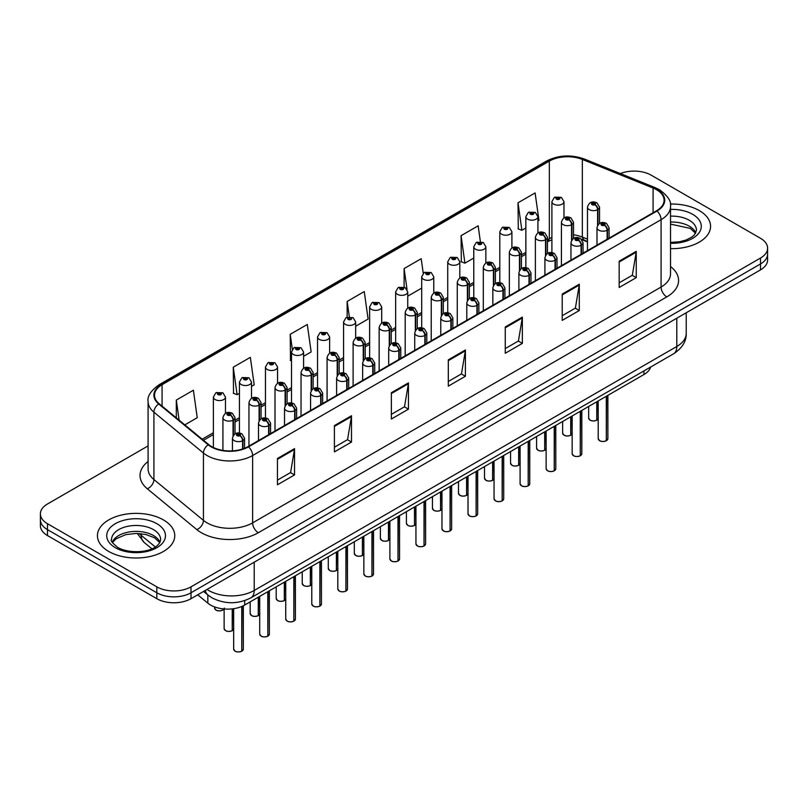 <?xml version="1.0" encoding="UTF-8"?>
<svg xmlns="http://www.w3.org/2000/svg" width="808" height="808" viewBox="0 0 808 808"><rect width="100%" height="100%" fill="white"/><g stroke="black" fill="none" stroke-linecap="round" stroke-linejoin="round"><path stroke-width="1.21" d="M587.466 241.935L583.225 240.218A32.219 18.604 0 0 0 581.992 239.744M650.662 367.034A24.159 13.948 180 0 1 643.936 374.548L244.713 605.03A24.159 13.948 180 0 1 207.838 603.172L197.708 594.819M699.243 210.555A38.663 22.321 0 0 0 670.327 204.04A38.663 22.321 0 0 1 699.243 210.555A38.663 22.321 0 0 1 710.565 226.341A38.663 22.321 0 0 0 699.243 210.555M163.428 519.908A38.663 22.321 0 0 0 121.301 515.07A38.663 22.321 0 0 0 97.435 535.684A38.663 22.321 0 0 0 108.757 551.47A38.663 22.321 0 0 0 150.894 556.308A38.663 22.321 0 0 0 174.76 535.684A38.663 22.321 0 0 0 163.428 519.908A38.663 22.321 0 0 0 121.301 515.07A38.663 22.321 0 0 0 97.435 535.684A38.663 22.321 0 0 0 108.757 551.47A38.663 22.321 0 0 0 150.894 556.308A38.663 22.321 0 0 0 174.76 535.684A38.663 22.321 0 0 0 163.428 519.908M656.53 189.708A25.775 14.877 180 0 1 664.075 200.233A25.775 14.877 180 0 1 656.53 210.757L248.066 446.582A25.775 14.877 180 0 1 208.727 444.592L159.186 403.748A25.775 14.877 180 0 1 154.53 395.213A25.775 14.877 180 0 1 162.075 384.689L549.329 161.115A25.775 14.877 180 0 1 582.336 159.439L653.086 188.042A25.775 14.877 180 0 1 656.53 189.708M656.985 189.446A26.422 15.251 0 0 0 653.46 187.739L582.709 159.136A26.422 15.251 0 0 0 548.874 160.853L161.62 384.426A26.422 15.251 0 0 0 158.661 403.96L208.201 444.804A26.422 15.251 0 0 0 248.521 446.844L656.985 211.019A26.422 15.251 0 0 0 656.985 189.446M148.086 445.905L47.48 503.99A24.159 13.948 0 0 0 40.4 513.858L40.4 525.695A24.159 13.948 0 0 0 47.48 535.553L156.823 598.688L156.823 592.769A24.159 13.948 0 0 0 191.001 592.769L760.52 263.953A24.159 13.948 0 0 0 767.6 254.096A24.159 13.948 0 0 1 760.52 263.953L191.001 592.769A24.159 13.948 0 0 1 156.823 592.769L47.48 529.634L156.823 592.769L156.823 586.85A24.159 13.948 0 0 0 191.001 586.85L760.52 258.035A24.159 13.948 0 0 0 767.6 248.177A24.159 13.948 0 0 0 760.52 238.309L651.177 175.174A24.159 13.948 0 0 0 620.342 173.569M40.4 519.776A24.159 13.948 0 0 0 47.48 529.634A24.159 13.948 0 0 1 40.4 519.776M277.447 458.479L277.447 484.79L294.536 474.922L294.536 448.622L277.447 458.479M277.447 480.124L290.607 472.529L294.466 449.49A6.444 3.717 -120 0 0 294.536 448.622M290.496 472.589L294.536 474.922M334.401 425.604L334.401 451.904L351.49 442.047L351.49 415.736L334.401 425.604M334.401 447.238L347.561 439.643L351.419 416.615A6.444 3.717 -120 0 0 351.49 415.736M347.45 439.714L351.49 442.047M391.355 392.718L391.355 419.029L408.444 409.161L408.444 382.861L391.355 392.718M391.355 414.363L404.515 406.757L408.373 383.729A6.444 3.717 -120 0 0 408.444 382.861M404.404 406.828L408.444 409.161M619.17 261.196L619.17 287.496L636.25 277.639L636.25 251.328L619.17 261.196M619.17 282.83L632.331 275.235L636.179 252.207A6.444 3.717 -120 0 0 636.25 251.328M632.21 275.306L636.25 277.639M562.216 294.082L562.216 320.382L579.296 310.514L579.296 284.214L562.216 294.082M562.216 315.716L575.377 308.121L579.235 285.083A6.444 3.717 -120 0 0 579.296 284.214M575.256 308.181L579.296 310.514M505.263 326.957L505.263 353.268L522.352 343.4L522.352 317.089L505.263 326.957M505.263 348.591L518.423 340.996L522.281 317.968A6.444 3.717 -120 0 0 522.352 317.089M518.302 341.067L522.352 343.4M448.309 359.843L448.309 386.143L465.398 376.276L465.398 349.975L448.309 359.843M448.309 381.477L461.469 373.882L465.327 350.844A6.444 3.717 -120 0 0 465.398 349.975M461.348 373.942L465.398 376.276M587.466 239.168L582.336 237.097A25.775 14.877 0 0 0 573.508 234.805M551.894 237.471A25.775 14.877 0 0 0 549.329 238.764L547.471 239.845M525.856 252.318L521.433 254.874M499.809 267.357L495.385 269.912M473.771 282.386L469.347 284.941M447.733 297.425L443.309 299.98M421.695 312.454L417.271 315.009M395.657 327.493L391.234 330.038M369.62 342.521L365.196 345.077M343.582 357.55L339.158 360.105M317.544 372.589L313.12 375.144M291.506 387.618L287.082 390.173M265.468 402.657L261.045 405.212M239.431 417.685L235.007 420.241M213.383 432.724L202.182 439.188M670.519 248.652A38.663 22.321 0 0 0 710.565 226.341A38.663 22.321 0 0 1 670.519 248.652M40.4 513.858A24.159 13.948 0 0 0 47.48 523.715L156.823 586.85M251.51 386.375L254.197 384.83L250.339 357.338L233.26 367.206L233.532 393.355M184.82 424.877L197.243 417.706L193.385 390.224L176.306 400.081L176.306 417.857M423.251 273.296L421.2 258.701L404.111 268.559L404.111 287.072M480.366 241.582L478.154 225.816L461.065 235.684L461.338 261.822M537.936 221.008L538.966 220.422L535.108 192.93L518.019 202.798L518.292 228.947M303.586 356.308L311.151 351.945L307.293 324.462L290.213 334.32L290.486 360.469M355.661 326.25L368.105 319.059L364.246 291.577L347.157 301.445L347.157 317.16M347.157 301.445L349.309 316.736M407.737 294.395L407.969 296.041L421.695 288.123M404.111 268.559L407.03 289.365M461.065 235.684L464.923 263.166L473.771 258.055M464.923 263.166L461.065 261.721M518.019 202.798L521.877 230.28L525.856 227.987M521.877 230.28L518.019 228.846M291.506 360.853L290.213 360.368M290.213 334.32L292.314 349.339M233.26 367.206L237.118 394.688L239.431 393.355M237.118 394.688L233.26 393.244M176.306 400.081L179.124 420.18M156.823 598.688A24.159 13.948 0 0 0 191.001 598.688L760.52 269.872A24.159 13.948 0 0 0 767.6 260.014L767.6 248.177M606.273 440.794C603.404 441.724 601.192 441.693 599.657 440.714L598.203 438.663A4.828 2.788 0 0 0 599.617 440.633A4.828 2.788 0 0 0 606.303 440.724L606.192 440.784A4.676 2.697 180 0 1 599.738 440.703M606.303 440.522L606.596 396.102M607.495 239.067L607.495 230.048A4.03 2.424 -122.2 0 0 604.525 225.19A2.01 1.161 0 0 0 604.465 223.584A2.01 1.161 0 0 0 601.617 223.584A2.01 1.161 0 0 0 601.617 225.23A2.01 1.161 0 0 0 604.394 225.26L602.233 224.412L603.606 224.079L604.525 225.19M604.394 225.26A4.03 2.222 62.1 0 1 607.121 230.27A6.04 3.485 180 0 1 598.768 230.159A6.04 3.485 180 0 1 597.001 227.694C598.536 222.735 601.697 221.301 606.475 223.382L609.08 227.694A6.04 3.485 180 0 1 607.495 230.048M607.121 239.279L607.121 230.27M606.303 440.724L606.303 396.274M596.738 420.261C593.87 421.18 591.658 421.15 590.123 420.17L588.668 418.13A4.828 2.788 0 0 0 590.082 420.099A4.828 2.788 0 0 0 596.769 420.18L596.658 420.251A4.676 2.697 180 0 1 590.204 420.17M596.769 419.988L597.072 401.606M597.96 224.836L597.96 209.514A4.03 2.424 -122.2 0 0 594.991 204.656A2.01 1.161 0 0 0 594.93 203.05A2.01 1.161 0 0 0 592.082 203.05A2.01 1.161 0 0 0 592.082 204.697A2.01 1.161 0 0 0 594.86 204.727L592.698 203.868L594.072 203.545L594.991 204.656M594.86 204.727A4.03 2.222 62.1 0 1 597.587 209.727A6.04 3.485 180 0 1 589.234 209.626A6.04 3.485 180 0 1 587.466 207.161C589.012 202.202 592.163 200.768 596.94 202.848L599.546 207.161A6.04 3.485 180 0 1 597.96 209.514M597.587 225.412L597.587 209.727M596.769 420.18L596.769 401.778M563.974 217.918L563.974 201.657A6.04 3.485 180 0 1 560.247 204.879A6.04 3.485 180 0 1 553.662 204.121A6.04 3.485 180 0 1 551.894 201.657L554.298 197.465A4.03 2.424 57.8 0 1 556.449 197.576A2.01 1.161 0 0 0 556.51 199.192A2.01 1.161 0 0 0 559.358 199.192A2.01 1.161 0 0 0 559.358 197.546A2.01 1.161 0 0 0 556.571 197.506L558.732 198.364L557.358 198.697L557.389 198.021M556.571 197.506A4.03 2.222 -117.9 0 0 554.692 197.233A4.03 2.222 -117.9 0 0 554.51 197.354M557.338 198.677L556.449 197.576M557.358 198.697L557.338 198.051M580.235 455.833C577.356 456.752 575.155 456.722 573.619 455.742L572.165 453.702A4.828 2.788 0 0 0 573.579 455.672A4.828 2.788 0 0 0 580.265 455.752L580.154 455.813A4.676 2.697 180 0 1 573.7 455.732M580.265 455.56L580.558 411.131M581.457 254.096L581.457 245.087A4.03 2.424 -122.2 0 0 578.488 240.228A2.01 1.161 0 0 0 578.427 238.623A2.01 1.161 0 0 0 575.579 238.623A2.01 1.161 0 0 0 575.579 240.259A2.01 1.161 0 0 0 578.356 240.299L576.195 239.441L577.568 239.107L578.488 240.228M578.356 240.299A4.03 2.222 62.1 0 1 581.083 245.299A6.04 3.485 180 0 1 572.731 245.198A6.04 3.485 180 0 1 570.963 242.733C572.498 237.774 575.66 236.34 580.437 238.421L583.043 242.733A6.04 3.485 180 0 1 581.457 245.087M581.083 254.318L581.083 245.299M580.265 455.752L580.265 411.302M554.187 470.862C551.319 471.791 549.117 471.761 547.572 470.781L546.127 468.731A4.828 2.788 0 0 0 547.541 470.7A4.828 2.788 0 0 0 554.227 470.791L554.116 470.852A4.676 2.697 180 0 1 547.652 470.771M554.227 470.589L554.52 426.159M555.409 269.135L555.409 260.115A4.03 2.424 -122.2 0 0 552.45 255.257A2.01 1.161 0 0 0 552.379 253.651A2.01 1.161 0 0 0 549.541 253.651A2.01 1.161 0 0 0 549.541 255.298A2.01 1.161 0 0 0 552.318 255.328L550.157 254.469L551.531 254.146L552.45 255.257M552.318 255.328A4.03 2.222 62.1 0 1 555.045 260.338A6.04 3.485 180 0 1 546.693 260.226A6.04 3.485 180 0 1 544.915 257.762C546.46 252.803 549.622 251.369 554.399 253.449L557.005 257.762A6.04 3.485 180 0 1 555.409 260.115M555.045 269.347L555.045 260.338M554.227 470.791L554.227 426.331M528.149 485.891C525.281 486.82 523.079 486.79 521.534 485.81L520.089 483.76A4.828 2.788 0 0 0 521.503 485.739A4.828 2.788 0 0 0 528.19 485.82L528.079 485.881A4.676 2.697 180 0 1 521.615 485.8M528.19 485.628L528.482 441.198M529.371 284.163L529.371 275.154A4.03 2.424 -122.2 0 0 526.402 270.296A2.01 1.161 0 0 0 526.341 268.69A2.01 1.161 0 0 0 523.493 268.69A2.01 1.161 0 0 0 523.493 270.326A2.01 1.161 0 0 0 526.281 270.367L524.119 269.508L525.493 269.175L526.402 270.296M526.281 270.367A4.03 2.222 62.1 0 1 529.008 275.366A6.04 3.485 180 0 1 520.655 275.265A6.04 3.485 180 0 1 518.877 272.791C520.423 267.842 523.584 266.408 528.361 268.488L530.967 272.791A6.04 3.485 180 0 1 529.371 275.154M529.008 284.386L529.008 275.366M528.19 485.82L528.19 441.37M502.111 500.93C499.243 501.849 497.041 501.829 495.496 500.849L494.052 498.799A4.828 2.788 0 0 0 495.466 500.768A4.828 2.788 0 0 0 502.152 500.859L502.041 500.92A4.676 2.697 180 0 1 495.577 500.839M502.152 500.657L502.445 456.227M503.334 299.202L503.334 290.183A4.03 2.424 -122.2 0 0 500.364 285.325A2.01 1.161 0 0 0 500.304 283.719A2.01 1.161 0 0 0 497.455 283.719A2.01 1.161 0 0 0 497.455 285.365A2.01 1.161 0 0 0 500.243 285.396L498.082 284.537L499.455 284.214L500.364 285.325M500.243 285.396A4.03 2.222 62.1 0 1 502.96 290.395A6.04 3.485 180 0 1 494.607 290.294A6.04 3.485 180 0 1 492.84 287.83C494.385 282.871 497.546 281.436 502.324 283.517L504.919 287.83A6.04 3.485 180 0 1 503.334 290.183M502.96 299.414L502.96 290.395M502.152 500.859L502.152 456.399M537.936 232.946L537.936 216.685A6.04 3.485 180 0 1 534.209 219.907A6.04 3.485 180 0 1 527.624 219.15A6.04 3.485 180 0 1 525.856 216.685L528.26 212.494A4.03 2.424 57.8 0 1 530.412 212.615A2.01 1.161 0 0 0 530.472 214.221A2.01 1.161 0 0 0 533.32 214.221A2.01 1.161 0 0 0 533.32 212.575A2.01 1.161 0 0 0 530.533 212.544L532.694 213.403L531.321 213.726L530.412 212.615M531.351 213.746L531.351 213.059M530.533 212.544A4.03 2.222 -117.9 0 0 528.644 212.272A4.03 2.222 -117.9 0 0 528.472 212.383M531.321 213.726L531.3 213.08M511.898 247.985L511.898 231.724A6.04 3.485 180 0 1 508.161 234.946A6.04 3.485 180 0 1 501.586 234.189A6.04 3.485 180 0 1 499.809 231.724L502.223 227.523A4.03 2.424 57.8 0 1 504.374 227.644A2.01 1.161 0 0 0 504.434 229.25A2.01 1.161 0 0 0 507.283 229.25A2.01 1.161 0 0 0 507.283 227.614A2.01 1.161 0 0 0 504.495 227.573L506.656 228.432L505.283 228.765L505.313 228.088M504.495 227.573A4.03 2.222 -117.9 0 0 502.606 227.3A4.03 2.222 -117.9 0 0 502.435 227.422M505.263 228.745L504.374 227.644M505.283 228.765L505.263 228.119M485.861 263.014L485.861 246.753A6.04 3.485 180 0 1 482.124 249.975A6.04 3.485 180 0 1 475.548 249.218A6.04 3.485 180 0 1 473.771 246.753L476.185 242.562A4.03 2.424 57.8 0 1 478.326 242.683A2.01 1.161 0 0 0 478.386 244.289A2.01 1.161 0 0 0 481.235 244.289A2.01 1.161 0 0 0 481.235 242.642A2.01 1.161 0 0 0 478.457 242.612L480.619 243.461L479.245 243.794L478.326 242.683M479.275 243.804L479.275 243.127M478.457 242.612A4.03 2.222 -117.9 0 0 476.569 242.339A4.03 2.222 -117.9 0 0 476.397 242.451M479.225 243.784L479.225 243.147M459.813 278.043L459.813 261.782A6.04 3.485 180 0 1 456.086 265.014A6.04 3.485 180 0 1 449.5 264.256A6.04 3.485 180 0 1 447.733 261.782L450.147 257.59A4.03 2.424 57.8 0 1 452.288 257.712A2.01 1.161 0 0 0 452.349 259.317A2.01 1.161 0 0 0 455.197 259.317A2.01 1.161 0 0 0 455.197 257.681A2.01 1.161 0 0 0 452.419 257.641L454.581 258.499L453.207 258.823L452.288 257.712M453.227 258.843L453.227 258.156M452.419 257.641A4.03 2.222 -117.9 0 0 450.531 257.368A4.03 2.222 -117.9 0 0 450.359 257.489M453.207 258.823L453.187 258.186M570.7 435.29C567.822 436.219 565.62 436.189 564.085 435.209L562.631 433.159A4.828 2.788 0 0 0 564.045 435.128A4.828 2.788 0 0 0 570.731 435.219L570.62 435.28A4.676 2.697 180 0 1 564.166 435.199M570.731 435.017L571.024 416.635M571.923 239.865L571.923 224.543A4.03 2.424 -122.2 0 0 568.953 219.685A2.01 1.161 0 0 0 568.893 218.079A2.01 1.161 0 0 0 566.044 218.079A2.01 1.161 0 0 0 566.044 219.726A2.01 1.161 0 0 0 568.822 219.756L566.66 218.907L568.034 218.574L568.953 219.685M568.822 219.756A4.03 2.222 62.1 0 1 571.549 224.765A6.04 3.485 180 0 1 563.196 224.654A6.04 3.485 180 0 1 561.429 222.19C562.964 217.231 566.125 215.797 570.903 217.877L573.508 222.19A6.04 3.485 180 0 1 571.923 224.543M571.549 240.441L571.549 224.765M570.731 435.219L570.731 416.807M544.663 450.329C541.784 451.248 539.582 451.218 538.047 450.238L536.593 448.198A4.828 2.788 0 0 0 538.007 450.167A4.828 2.788 0 0 0 544.693 450.248L544.582 450.319A4.676 2.697 180 0 1 538.128 450.228M544.693 450.056L544.986 431.664M545.885 254.894L545.885 239.582A4.03 2.424 -122.2 0 0 542.915 234.724A2.01 1.161 0 0 0 542.855 233.118A2.01 1.161 0 0 0 540.007 233.118A2.01 1.161 0 0 0 540.007 234.754A2.01 1.161 0 0 0 542.784 234.795L540.623 233.936L541.996 233.603L542.915 234.724M542.784 234.795A4.03 2.222 62.1 0 1 545.511 239.794A6.04 3.485 180 0 1 537.158 239.693A6.04 3.485 180 0 1 535.381 237.229C536.926 232.27 540.087 230.836 544.865 232.916L547.471 237.229A6.04 3.485 180 0 1 545.885 239.582M545.511 255.48L545.511 239.794M544.693 450.248L544.693 431.836M518.615 465.358C515.746 466.287 513.545 466.256 511.999 465.277L510.555 463.226A4.828 2.788 0 0 0 511.969 465.196A4.828 2.788 0 0 0 518.655 465.287L518.544 465.347A4.676 2.697 180 0 1 512.08 465.267M518.655 465.085L518.948 446.703M519.837 269.933L519.837 254.611A4.03 2.424 -122.2 0 0 516.867 249.753A2.01 1.161 0 0 0 516.807 248.147A2.01 1.161 0 0 0 513.969 248.147A2.01 1.161 0 0 0 513.969 249.793A2.01 1.161 0 0 0 516.746 249.823L514.585 248.965L515.959 248.642L516.867 249.753M516.746 249.823A4.03 2.222 62.1 0 1 519.473 254.833A6.04 3.485 180 0 1 511.121 254.722A6.04 3.485 180 0 1 509.343 252.258C510.888 247.298 514.05 245.864 518.827 247.945L521.433 252.258A6.04 3.485 180 0 1 519.837 254.611M519.473 270.508L519.473 254.833M518.655 465.287L518.655 446.875M492.577 480.386C489.709 481.316 487.507 481.285 485.962 480.305L484.517 478.255A4.828 2.788 0 0 0 485.931 480.235A4.828 2.788 0 0 0 492.617 480.316L492.506 480.376A4.676 2.697 180 0 1 486.042 480.295M492.617 480.124L492.91 461.732M493.799 284.961L493.799 269.65A4.03 2.424 -122.2 0 0 490.83 264.792A2.01 1.161 0 0 0 490.769 263.186A2.01 1.161 0 0 0 487.921 263.186A2.01 1.161 0 0 0 487.921 264.822A2.01 1.161 0 0 0 490.709 264.862L488.547 264.004L489.921 263.671L490.83 264.792M490.709 264.862A4.03 2.222 62.1 0 1 493.425 269.862A6.04 3.485 180 0 1 485.073 269.761A6.04 3.485 180 0 1 483.305 267.286C484.851 262.337 488.012 260.903 492.789 262.984L495.385 267.286A6.04 3.485 180 0 1 493.799 269.65M493.425 285.547L493.425 269.862M492.617 480.316L492.617 461.903M476.074 515.959C473.205 516.888 471.003 516.857 469.458 515.878L468.014 513.827A4.828 2.788 0 0 0 469.428 515.807A4.828 2.788 0 0 0 476.114 515.888L476.003 515.948A4.676 2.697 180 0 1 469.539 515.868M476.114 515.686L476.407 471.266M477.296 314.231L477.296 305.222A4.03 2.424 -122.2 0 0 474.326 300.364A2.01 1.161 0 0 0 474.266 298.748A2.01 1.161 0 0 0 471.418 298.748A2.01 1.161 0 0 0 471.418 300.394A2.01 1.161 0 0 0 474.205 300.435L472.044 299.576L473.417 299.243L474.326 300.364M474.205 300.435A4.03 2.222 62.1 0 1 476.922 305.434A6.04 3.485 180 0 1 468.569 305.333A6.04 3.485 180 0 1 466.802 302.859C468.347 297.91 471.508 296.465 476.286 298.556L478.881 302.859A6.04 3.485 180 0 1 477.296 305.222M476.922 314.443L476.922 305.434M476.114 515.888L476.114 471.438M450.036 530.997C447.167 531.916 444.966 531.896 443.42 530.906L441.976 528.866A4.828 2.788 0 0 0 443.39 530.836A4.828 2.788 0 0 0 450.066 530.917L449.965 530.987A4.676 2.697 180 0 1 443.501 530.906M450.066 530.725L450.369 486.295M451.258 329.27L451.258 320.251A4.03 2.424 -122.2 0 0 448.288 315.393A2.01 1.161 0 0 0 448.228 313.787A2.01 1.161 0 0 0 445.38 313.787A2.01 1.161 0 0 0 445.38 315.433A2.01 1.161 0 0 0 448.167 315.463L445.996 314.605L447.38 314.282L448.288 315.393M448.167 315.463A4.03 2.222 62.1 0 1 450.884 320.463A6.04 3.485 180 0 1 442.531 320.362A6.04 3.485 180 0 1 440.764 317.897C442.309 312.938 445.471 311.504 450.248 313.585L452.844 317.897A6.04 3.485 180 0 1 451.258 320.251M450.884 329.482L450.884 320.463M450.066 530.917L450.066 486.466M423.998 546.026C421.13 546.955 418.928 546.925 417.382 545.945L415.938 543.895A4.828 2.788 0 0 0 417.352 545.875A4.828 2.788 0 0 0 424.028 545.955L423.927 546.016A4.676 2.697 180 0 1 417.463 545.935M424.028 545.754L424.331 501.334M425.22 344.299L425.22 335.29A4.03 2.424 -122.2 0 0 422.251 330.421A2.01 1.161 0 0 0 422.19 328.816A2.01 1.161 0 0 0 419.342 328.816A2.01 1.161 0 0 0 419.342 330.462A2.01 1.161 0 0 0 422.13 330.502L419.958 329.644L421.332 329.31L422.251 330.421M422.13 330.502A4.03 2.222 62.1 0 1 424.846 335.502A6.04 3.485 180 0 1 416.494 335.391A6.04 3.485 180 0 1 414.726 332.926C416.272 327.977 419.433 326.533 424.2 328.624L426.806 332.926A6.04 3.485 180 0 1 425.22 335.29M424.846 344.511L424.846 335.502M424.028 545.955L424.028 501.505M397.96 561.065C395.092 561.984 392.88 561.954 391.345 560.974L389.9 558.934A4.828 2.788 0 0 0 391.314 560.904A4.828 2.788 0 0 0 397.99 560.984L397.879 561.055A4.676 2.697 180 0 1 391.425 560.974M397.99 560.792L398.294 516.362M399.182 359.328L399.182 350.319A4.03 2.424 -122.2 0 0 396.213 345.46A2.01 1.161 0 0 0 396.152 343.854A2.01 1.161 0 0 0 393.304 343.854A2.01 1.161 0 0 0 393.304 345.501A2.01 1.161 0 0 0 396.092 345.531L393.92 344.673L395.294 344.349L396.213 345.46M396.092 345.531A4.03 2.222 62.1 0 1 398.809 350.531A6.04 3.485 180 0 1 390.456 350.43A6.04 3.485 180 0 1 388.688 347.965C390.234 343.006 393.395 341.572 398.162 343.652L400.768 347.965A6.04 3.485 180 0 1 399.182 350.319M398.809 359.55L398.809 350.531M397.99 560.984L397.99 516.534M466.539 495.425C463.671 496.344 461.469 496.324 459.924 495.344L458.479 493.294A4.828 2.788 0 0 0 459.893 495.264A4.828 2.788 0 0 0 466.58 495.354L466.469 495.415A4.676 2.697 180 0 1 460.005 495.334M466.58 495.153L466.873 476.771M467.761 300L467.761 284.679A4.03 2.424 -122.2 0 0 464.792 279.821A2.01 1.161 0 0 0 464.731 278.215A2.01 1.161 0 0 0 461.883 278.215A2.01 1.161 0 0 0 461.883 279.861A2.01 1.161 0 0 0 464.671 279.891L462.509 279.033L463.883 278.709L464.792 279.821M464.671 279.891A4.03 2.222 62.1 0 1 467.388 284.901A6.04 3.485 180 0 1 459.035 284.79A6.04 3.485 180 0 1 457.267 282.325C458.813 277.366 461.974 275.932 466.751 278.013L469.347 282.325A6.04 3.485 180 0 1 467.761 284.679M467.388 300.576L467.388 284.901M466.58 495.354L466.58 476.942M440.501 510.454C437.633 511.383 435.431 511.353 433.886 510.373L432.442 508.323A4.828 2.788 0 0 0 433.856 510.303A4.828 2.788 0 0 0 440.532 510.383L440.431 510.444A4.676 2.697 180 0 1 433.967 510.363M440.532 510.181L440.835 491.799M441.724 315.029L441.724 299.718A4.03 2.424 -122.2 0 0 438.754 294.859A2.01 1.161 0 0 0 438.694 293.243A2.01 1.161 0 0 0 435.845 293.243A2.01 1.161 0 0 0 435.845 294.89A2.01 1.161 0 0 0 438.633 294.93L436.461 294.072L437.845 293.738L438.754 294.859M438.633 294.93A4.03 2.222 62.1 0 1 441.35 299.93A6.04 3.485 180 0 1 432.997 299.829A6.04 3.485 180 0 1 431.23 297.354C432.775 292.405 435.936 290.961 440.714 293.051L443.309 297.354A6.04 3.485 180 0 1 441.724 299.718M441.35 315.615L441.35 299.93M440.532 510.383L440.532 491.971M414.464 525.493C411.595 526.412 409.393 526.392 407.848 525.402L406.404 523.362A4.828 2.788 0 0 0 407.818 525.331A4.828 2.788 0 0 0 414.494 525.422L414.393 525.483A4.676 2.697 180 0 1 407.929 525.402M414.494 525.22L414.797 506.838M415.686 330.068L415.686 314.746A4.03 2.424 -122.2 0 0 412.716 309.888A2.01 1.161 0 0 0 412.656 308.282A2.01 1.161 0 0 0 409.808 308.282A2.01 1.161 0 0 0 409.808 309.929A2.01 1.161 0 0 0 412.595 309.959L410.424 309.1L411.807 308.777L412.716 309.888M412.595 309.959A4.03 2.222 62.1 0 1 415.312 314.958A6.04 3.485 180 0 1 406.959 314.857A6.04 3.485 180 0 1 405.192 312.393C406.737 307.434 409.898 306 414.666 308.08L417.271 312.393A6.04 3.485 180 0 1 415.686 314.746M415.312 330.644L415.312 314.958M414.494 525.422L414.494 507.01M388.426 540.522C385.557 541.451 383.356 541.421 381.81 540.441L380.366 538.391A4.828 2.788 0 0 0 381.78 540.37A4.828 2.788 0 0 0 388.456 540.451L388.355 540.512A4.676 2.697 180 0 1 381.891 540.431M388.456 540.249L388.759 521.867M389.648 345.097L389.648 329.785A4.03 2.424 -122.2 0 0 386.679 324.917A2.01 1.161 0 0 0 386.618 323.311A2.01 1.161 0 0 0 383.77 323.311A2.01 1.161 0 0 0 383.77 324.957A2.01 1.161 0 0 0 386.557 324.998L384.386 324.139L385.759 323.806L386.679 324.917M386.557 324.998A4.03 2.222 62.1 0 1 389.274 329.997A6.04 3.485 180 0 1 380.921 329.886A6.04 3.485 180 0 1 379.154 327.422C380.699 322.473 383.861 321.029 388.628 323.119L391.234 327.422A6.04 3.485 180 0 1 389.648 329.785M389.274 345.683L389.274 329.997M388.456 540.451L388.456 522.039M433.775 293.082L433.775 276.821A6.04 3.485 180 0 1 430.048 280.043A6.04 3.485 180 0 1 423.463 279.285A6.04 3.485 180 0 1 421.695 276.821L424.109 272.629A4.03 2.424 57.8 0 1 426.25 272.75A2.01 1.161 0 0 0 426.311 274.356A2.01 1.161 0 0 0 429.159 274.356A2.01 1.161 0 0 0 429.159 272.71A2.01 1.161 0 0 0 426.382 272.68L428.543 273.528L427.169 273.861L427.19 273.185M426.382 272.68A4.03 2.222 -117.9 0 0 424.493 272.407A4.03 2.222 -117.9 0 0 424.321 272.518M427.139 273.841L426.25 272.75M427.169 273.861L427.139 273.215M407.737 308.111L407.737 291.85A6.04 3.485 180 0 1 404.01 295.071A6.04 3.485 180 0 1 397.425 294.324A6.04 3.485 180 0 1 395.657 291.85L398.071 287.658A4.03 2.424 57.8 0 1 400.212 287.779A2.01 1.161 0 0 0 400.273 289.385A2.01 1.161 0 0 0 403.121 289.385A2.01 1.161 0 0 0 403.121 287.739A2.01 1.161 0 0 0 400.344 287.709L402.505 288.567L401.132 288.89L400.212 287.779M401.152 288.911L401.152 288.224M400.344 287.709A4.03 2.222 -117.9 0 0 398.455 287.436A4.03 2.222 -117.9 0 0 398.273 287.547M401.101 288.88L401.101 288.254M381.699 323.149L381.699 306.889A6.04 3.485 180 0 1 377.972 310.11A6.04 3.485 180 0 1 371.387 309.353A6.04 3.485 180 0 1 369.62 306.889L372.034 302.697A4.03 2.424 57.8 0 1 374.175 302.818A2.01 1.161 0 0 0 374.235 304.424A2.01 1.161 0 0 0 377.084 304.424A2.01 1.161 0 0 0 377.084 302.778A2.01 1.161 0 0 0 374.296 302.737L376.467 303.596L375.094 303.929L374.175 302.818M375.114 303.939L375.114 303.252M374.296 302.737A4.03 2.222 -117.9 0 0 372.417 302.475A4.03 2.222 -117.9 0 0 372.236 302.586M375.064 303.909L375.064 303.283M371.922 576.094C369.054 577.023 366.842 576.993 365.307 576.013L363.853 573.963A4.828 2.788 0 0 0 365.277 575.932A4.828 2.788 0 0 0 371.953 576.023L371.842 576.084A4.676 2.697 180 0 1 365.388 576.003M371.953 575.821L372.256 531.401M373.144 374.367L373.144 365.347A4.03 2.424 -122.2 0 0 370.175 360.489A2.01 1.161 0 0 0 370.114 358.883A2.01 1.161 0 0 0 367.266 358.883A2.01 1.161 0 0 0 367.266 360.53A2.01 1.161 0 0 0 370.054 360.56L367.882 359.712L369.256 359.378L370.175 360.489M370.054 360.56A4.03 2.222 62.1 0 1 372.771 365.57A6.04 3.485 180 0 1 364.418 365.458A6.04 3.485 180 0 1 362.651 362.994C364.196 358.035 367.347 356.601 372.124 358.681L374.73 362.994A6.04 3.485 180 0 1 373.144 365.347M372.771 374.579L372.771 365.57M371.953 576.023L371.953 531.573M345.885 591.133C343.016 592.052 340.804 592.022 339.269 591.042L337.815 589.002A4.828 2.788 0 0 0 339.229 590.971A4.828 2.788 0 0 0 345.915 591.052L345.804 591.123A4.676 2.697 180 0 1 339.35 591.032M345.915 590.86L346.218 546.43M347.107 389.395L347.107 380.386A4.03 2.424 -122.2 0 0 344.137 375.528A2.01 1.161 0 0 0 344.077 373.922A2.01 1.161 0 0 0 341.229 373.922A2.01 1.161 0 0 0 341.229 375.558A2.01 1.161 0 0 0 344.016 375.599L341.845 374.74L343.218 374.407L344.137 375.528M344.016 375.599A4.03 2.222 62.1 0 1 346.733 380.598A6.04 3.485 180 0 1 338.38 380.497A6.04 3.485 180 0 1 336.613 378.033C338.158 373.074 341.309 371.64 346.087 373.72L348.692 378.033A6.04 3.485 180 0 1 347.107 380.386M346.733 389.618L346.733 380.598M345.915 591.052L345.915 546.602M319.847 606.162C316.978 607.091 314.767 607.06 313.231 606.081L311.777 604.03A4.828 2.788 0 0 0 313.191 606A4.828 2.788 0 0 0 319.877 606.091L319.766 606.151A4.676 2.697 180 0 1 313.312 606.071M319.877 605.889L320.17 561.459M321.069 404.434L321.069 395.415A4.03 2.424 -122.2 0 0 318.099 390.557A2.01 1.161 0 0 0 318.039 388.951A2.01 1.161 0 0 0 315.191 388.951A2.01 1.161 0 0 0 315.191 390.597A2.01 1.161 0 0 0 317.968 390.628L315.807 389.769L317.18 389.446L318.099 390.557M317.968 390.628A4.03 2.222 62.1 0 1 320.695 395.637A6.04 3.485 180 0 1 312.343 395.526A6.04 3.485 180 0 1 310.575 393.062C312.11 388.103 315.272 386.668 320.049 388.749L322.655 393.062A6.04 3.485 180 0 1 321.069 395.415M320.695 404.646L320.695 395.637M319.877 606.091L319.877 561.631M293.809 621.19C290.93 622.12 288.729 622.089 287.194 621.11L285.739 619.059A4.828 2.788 0 0 0 287.153 621.039A4.828 2.788 0 0 0 293.839 621.12L293.728 621.18A4.676 2.697 180 0 1 287.274 621.1M293.839 620.928L294.132 576.498M295.031 419.463L295.031 410.454A4.03 2.424 -122.2 0 0 292.062 405.596A2.01 1.161 0 0 0 292.001 403.99A2.01 1.161 0 0 0 289.153 403.99A2.01 1.161 0 0 0 289.153 405.626A2.01 1.161 0 0 0 291.93 405.666L289.769 404.808L291.143 404.475L292.062 405.596M291.93 405.666A4.03 2.222 62.1 0 1 294.657 410.666A6.04 3.485 180 0 1 286.305 410.565A6.04 3.485 180 0 1 284.537 408.091C286.072 403.142 289.234 401.707 294.011 403.788L296.617 408.091A6.04 3.485 180 0 1 295.031 410.454M294.657 419.685L294.657 410.666M293.839 621.12L293.839 576.67M267.761 636.229C264.893 637.148 262.691 637.128 261.156 636.149L259.701 634.098A4.828 2.788 0 0 0 261.115 636.068A4.828 2.788 0 0 0 267.801 636.159L267.69 636.219A4.676 2.697 180 0 1 261.226 636.138M267.801 635.957L268.094 591.527M268.993 434.502L268.993 425.483A4.03 2.424 -122.2 0 0 266.024 420.625A2.01 1.161 0 0 0 265.963 419.019A2.01 1.161 0 0 0 263.115 419.019A2.01 1.161 0 0 0 263.115 420.665A2.01 1.161 0 0 0 265.893 420.695L263.731 419.837L265.105 419.514L266.024 420.625M265.893 420.695A4.03 2.222 62.1 0 1 268.62 425.695A6.04 3.485 180 0 1 260.267 425.594A6.04 3.485 180 0 1 258.489 423.129C260.035 418.17 263.196 416.736 267.973 418.817L270.579 423.129A6.04 3.485 180 0 1 268.993 425.483M268.62 434.714L268.62 425.695M267.801 636.159L267.801 591.698M241.723 651.258C238.855 652.187 236.653 652.157 235.108 651.177L233.663 649.127A4.828 2.788 0 0 0 235.078 651.107A4.828 2.788 0 0 0 241.764 651.187L241.653 651.248A4.676 2.697 180 0 1 235.189 651.167M241.764 650.985L242.057 606.354M242.945 448.864L242.945 440.522A4.03 2.424 -122.2 0 0 239.976 435.663A2.01 1.161 0 0 0 239.915 434.048A2.01 1.161 0 0 0 237.067 434.048A2.01 1.161 0 0 0 237.067 435.694A2.01 1.161 0 0 0 239.855 435.734L237.693 434.876L239.067 434.542L239.976 435.663M239.855 435.734A4.03 2.222 62.1 0 1 242.582 440.734A6.04 3.485 180 0 1 234.229 440.633A6.04 3.485 180 0 1 232.452 438.158C233.997 433.209 237.158 431.765 241.935 433.856L244.541 438.158A6.04 3.485 180 0 1 242.945 440.522M242.582 448.995L242.582 440.734M241.764 651.187L241.764 606.485M362.388 555.561C359.52 556.48 357.308 556.449 355.772 555.47L354.318 553.43A4.828 2.788 0 0 0 355.742 555.399A4.828 2.788 0 0 0 362.418 555.48L362.307 555.55A4.676 2.697 180 0 1 355.853 555.47M362.418 555.288L362.721 536.906M363.61 360.136L363.61 344.814A4.03 2.424 -122.2 0 0 360.641 339.956A2.01 1.161 0 0 0 360.58 338.35A2.01 1.161 0 0 0 357.732 338.35A2.01 1.161 0 0 0 357.732 339.996A2.01 1.161 0 0 0 360.519 340.027L358.348 339.168L359.722 338.845L360.641 339.956M360.519 340.027A4.03 2.222 62.1 0 1 363.236 345.026A6.04 3.485 180 0 1 354.884 344.925A6.04 3.485 180 0 1 353.116 342.461C354.661 337.502 357.823 336.067 362.59 338.148L365.196 342.461A6.04 3.485 180 0 1 363.61 344.814M363.236 360.711L363.236 345.026M362.418 555.48L362.418 537.078M336.35 570.589C333.482 571.519 331.27 571.488 329.735 570.509L328.28 568.458A4.828 2.788 0 0 0 329.704 570.438A4.828 2.788 0 0 0 336.381 570.519L336.269 570.579A4.676 2.697 180 0 1 329.816 570.499M336.381 570.317L336.684 551.935M337.572 375.164L337.572 359.843A4.03 2.424 -122.2 0 0 334.603 354.985A2.01 1.161 0 0 0 334.542 353.379A2.01 1.161 0 0 0 331.694 353.379A2.01 1.161 0 0 0 331.694 355.025A2.01 1.161 0 0 0 334.482 355.055L332.31 354.207L333.684 353.874L334.603 354.985M334.482 355.055A4.03 2.222 62.1 0 1 337.199 360.065A6.04 3.485 180 0 1 328.846 359.954A6.04 3.485 180 0 1 327.078 357.489C328.624 352.53 331.775 351.096 336.552 353.177L339.158 357.489A6.04 3.485 180 0 1 337.572 359.843M337.199 375.74L337.199 360.065M336.381 570.519L336.381 552.106M310.312 585.628C307.444 586.547 305.232 586.517 303.697 585.537L302.243 583.497A4.828 2.788 0 0 0 303.656 585.467A4.828 2.788 0 0 0 310.343 585.548L310.232 585.618A4.676 2.697 180 0 1 303.778 585.527M310.343 585.356L310.646 566.964M311.534 390.193L311.534 374.882A4.03 2.424 -122.2 0 0 308.565 370.024A2.01 1.161 0 0 0 308.505 368.418A2.01 1.161 0 0 0 305.656 368.418A2.01 1.161 0 0 0 305.656 370.054A2.01 1.161 0 0 0 308.434 370.094L306.272 369.236L307.646 368.902L308.565 370.024M308.434 370.094A4.03 2.222 62.1 0 1 311.161 375.094A6.04 3.485 180 0 1 302.808 374.993A6.04 3.485 180 0 1 301.041 372.528C302.586 367.569 305.737 366.135 310.514 368.216L313.12 372.528A6.04 3.485 180 0 1 311.534 374.882M311.161 390.779L311.161 375.094M310.343 585.548L310.343 567.135M284.275 600.657C281.406 601.586 279.194 601.556 277.659 600.576L276.205 598.526A4.828 2.788 0 0 0 277.619 600.495A4.828 2.788 0 0 0 284.305 600.586L284.194 600.647A4.676 2.697 180 0 1 277.74 600.566M284.305 600.384L284.598 582.002M285.497 405.232L285.497 389.911A4.03 2.424 -122.2 0 0 282.527 385.052A2.01 1.161 0 0 0 282.467 383.446A2.01 1.161 0 0 0 279.619 383.446A2.01 1.161 0 0 0 279.619 385.093A2.01 1.161 0 0 0 282.396 385.123L280.235 384.265L281.608 383.941L282.527 385.052M282.396 385.123A4.03 2.222 62.1 0 1 285.123 390.133A6.04 3.485 180 0 1 276.77 390.022A6.04 3.485 180 0 1 275.003 387.557C276.538 382.598 279.699 381.164 284.477 383.245L287.082 387.557A6.04 3.485 180 0 1 285.497 389.911M285.123 405.808L285.123 390.133M284.305 600.586L284.305 582.174M258.237 615.686C255.358 616.615 253.156 616.585 251.621 615.605L250.167 613.565A4.828 2.788 0 0 0 251.581 615.534A4.828 2.788 0 0 0 258.267 615.615L258.156 615.676A4.676 2.697 180 0 1 251.702 615.595M258.267 615.423L258.56 597.031M259.459 420.261L259.459 404.949A4.03 2.424 -122.2 0 0 256.489 400.091A2.01 1.161 0 0 0 256.429 398.485A2.01 1.161 0 0 0 253.581 398.485A2.01 1.161 0 0 0 253.581 400.122A2.01 1.161 0 0 0 256.358 400.162L254.197 399.304L255.57 398.97L256.489 400.091M256.358 400.162A4.03 2.222 62.1 0 1 259.085 405.161A6.04 3.485 180 0 1 250.733 405.06A6.04 3.485 180 0 1 248.965 402.586C250.5 397.637 253.662 396.203 258.439 398.283L261.045 402.586A6.04 3.485 180 0 1 259.459 404.949M259.085 420.847L259.085 405.161M258.267 615.615L258.267 597.203M232.189 630.725C229.321 631.644 227.119 631.624 225.573 630.644L224.129 628.594A4.828 2.788 0 0 0 225.543 630.563A4.828 2.788 0 0 0 232.229 630.654L232.118 630.715A4.676 2.697 180 0 1 225.654 630.634M232.229 630.452L232.522 608.828M233.411 435.3L233.411 419.978A4.03 2.424 -122.2 0 0 230.452 415.12A2.01 1.161 0 0 0 230.381 413.514A2.01 1.161 0 0 0 227.543 413.514A2.01 1.161 0 0 0 227.543 415.161A2.01 1.161 0 0 0 230.32 415.191L228.159 414.332L229.533 414.009L230.452 415.12M230.32 415.191A4.03 2.222 62.1 0 1 233.047 420.2A6.04 3.485 180 0 1 224.695 420.089A6.04 3.485 180 0 1 222.917 417.625C224.462 412.666 227.624 411.232 232.401 413.312L235.007 417.625A6.04 3.485 180 0 1 233.411 419.978M233.047 435.876L233.047 420.2M232.229 630.654L232.229 608.858M355.661 338.178L355.661 321.917A6.04 3.485 180 0 1 351.935 325.139A6.04 3.485 180 0 1 345.349 324.382A6.04 3.485 180 0 1 343.582 321.917L345.986 317.726A4.03 2.424 57.8 0 1 348.137 317.847A2.01 1.161 0 0 0 348.197 319.453A2.01 1.161 0 0 0 351.046 319.453A2.01 1.161 0 0 0 351.046 317.807A2.01 1.161 0 0 0 348.258 317.776L350.187 318.301L349.056 318.958L349.076 318.291M348.258 317.776A4.03 2.222 -117.9 0 0 346.38 317.504A4.03 2.222 -117.9 0 0 346.198 317.615M349.026 318.948L348.137 317.847M349.056 318.958L349.026 318.322M329.624 353.217L329.624 336.956A6.04 3.485 180 0 1 325.897 340.178A6.04 3.485 180 0 1 319.311 339.421A6.04 3.485 180 0 1 317.544 336.956L319.948 332.765A4.03 2.424 57.8 0 1 322.099 332.876A2.01 1.161 0 0 0 322.16 334.492A2.01 1.161 0 0 0 325.008 334.492A2.01 1.161 0 0 0 325.008 332.846A2.01 1.161 0 0 0 322.22 332.805L324.392 333.664L323.018 333.997L322.099 332.876M323.038 334.007L323.038 333.32M322.22 332.805A4.03 2.222 -117.9 0 0 320.342 332.532A4.03 2.222 -117.9 0 0 320.16 332.654M322.988 333.977L322.988 333.351M303.586 368.246L303.586 351.985A6.04 3.485 180 0 1 299.859 355.207A6.04 3.485 180 0 1 293.274 354.449A6.04 3.485 180 0 1 291.506 351.985L293.91 347.794A4.03 2.424 57.8 0 1 296.061 347.915A2.01 1.161 0 0 0 296.122 349.521A2.01 1.161 0 0 0 298.97 349.521A2.01 1.161 0 0 0 298.97 347.874A2.01 1.161 0 0 0 296.183 347.844L298.354 348.702L296.97 349.026L296.061 347.915M297.001 349.046L297.001 348.359M296.183 347.844A4.03 2.222 -117.9 0 0 294.304 347.571A4.03 2.222 -117.9 0 0 294.122 347.682M296.95 349.016L296.95 348.379M277.548 383.285L277.548 367.024A6.04 3.485 180 0 1 273.821 370.246A6.04 3.485 180 0 1 267.236 369.488A6.04 3.485 180 0 1 265.468 367.024L267.872 362.822A4.03 2.424 57.8 0 1 270.024 362.944A2.01 1.161 0 0 0 270.084 364.549A2.01 1.161 0 0 0 272.932 364.549A2.01 1.161 0 0 0 272.932 362.913A2.01 1.161 0 0 0 270.145 362.873L272.306 363.731L270.933 364.065L270.024 362.944M270.963 364.075L270.963 363.388M270.145 362.873A4.03 2.222 -117.9 0 0 268.266 362.6A4.03 2.222 -117.9 0 0 268.084 362.721M270.933 364.065L270.912 363.418M251.51 398.314L251.51 382.053A6.04 3.485 180 0 1 247.783 385.275A6.04 3.485 180 0 1 241.198 384.517A6.04 3.485 180 0 1 239.431 382.053L241.834 377.861A4.03 2.424 57.8 0 1 243.986 377.982A2.01 1.161 0 0 0 244.046 379.588A2.01 1.161 0 0 0 246.894 379.588A2.01 1.161 0 0 0 246.894 377.942A2.01 1.161 0 0 0 244.107 377.912L246.268 378.76L244.895 379.093L243.986 377.982M244.925 379.104L244.925 378.427M244.107 377.912A4.03 2.222 -117.9 0 0 242.228 377.639A4.03 2.222 -117.9 0 0 242.047 377.75M244.895 379.093L244.874 378.447M225.472 413.343L225.472 397.092A6.04 3.485 180 0 1 221.735 400.314A6.04 3.485 180 0 1 215.16 399.556A6.04 3.485 180 0 1 213.383 397.092L215.797 392.89A4.03 2.424 57.8 0 1 217.948 393.011A2.01 1.161 0 0 0 218.008 394.617A2.01 1.161 0 0 0 220.857 394.617A2.01 1.161 0 0 0 220.857 392.981A2.01 1.161 0 0 0 218.069 392.941L220.231 393.799L218.857 394.122L217.948 393.011M218.887 394.142L218.887 393.456M218.069 392.941A4.03 2.222 -117.9 0 0 216.18 392.668A4.03 2.222 -117.9 0 0 216.009 392.789M218.837 394.112L218.837 393.486M643.936 370.912L643.936 374.548M207.838 594.951L207.838 603.172M244.713 600.607L244.713 605.03M670.519 266.519A40.269 23.25 180 0 1 666.782 296.91L258.318 532.725A8.05 4.646 60 0 1 252.621 522.867L661.085 287.042A32.219 18.604 0 0 0 670.519 273.892L670.519 206.545A32.219 18.604 180 0 1 661.085 219.695A8.05 4.646 -120 0 0 656.985 211.019M258.318 532.725A40.269 23.25 180 0 1 201.364 532.725A40.269 23.25 180 0 1 196.849 529.624L147.309 488.779A40.269 23.25 180 0 1 148.086 461.489M207.06 522.867A32.219 18.604 0 0 0 252.621 522.867L252.621 455.52A32.219 18.604 180 0 1 203.444 453.036L153.914 412.191A32.219 18.604 180 0 1 148.086 401.526L148.086 468.862A32.219 18.604 0 0 0 153.914 479.538L203.444 520.382A32.219 18.604 0 0 0 207.06 522.867M670.519 206.545C671.6 201.515 667.893 195.9 659.419 189.708L655.177 187.648A8.05 3.767 112 0 0 653.46 187.739M655.177 187.648L584.437 159.055C571.094 154.328 558.429 155.015 546.44 161.105A8.05 4.646 60 0 1 548.874 160.853M161.62 384.426A8.05 4.646 -120 0 0 159.186 384.689C150.823 390.698 147.127 396.314 148.086 401.526M158.661 403.96A8.05 5.383 129.5 0 0 153.914 412.191L153.914 479.538A8.05 5.383 -50.5 0 1 147.309 488.779M584.437 159.055A8.05 3.767 112 0 0 582.709 159.136M208.201 444.804A8.05 5.383 129.5 0 0 203.444 453.036L203.444 520.382A8.05 5.383 -50.5 0 1 196.849 529.624M248.521 446.844A8.05 4.646 60 0 1 252.621 455.52L661.085 219.695L661.085 287.042A8.05 4.646 60 0 0 666.782 296.91M587.466 241.461L584.921 240.431A15.302 7.171 -68 0 1 582.336 237.097L582.336 159.439M549.329 161.115L549.329 238.764A15.302 8.838 60 0 1 547.471 241.582M191.001 586.85L191.001 598.688M760.52 258.035L760.52 269.872M47.48 523.715L47.48 535.553M653.086 188.042L653.086 212.746M162.075 384.689L162.075 406.131M448.309 360.671L465.327 350.844M505.263 327.796L522.281 317.968M562.216 294.91L579.235 285.083M619.17 262.034L636.179 252.207M391.355 393.557L408.373 383.729M334.401 426.432L351.419 416.615M277.447 459.318L294.466 449.49M207.01 589.446A32.219 18.604 0 0 0 208.656 590.466A32.219 18.604 0 0 0 254.217 590.466L676.801 346.491A32.219 18.604 0 0 0 686.234 333.34C686.477 341.329 682.215 348.177 673.468 353.864L250.874 597.839A16.11 9.302 60 0 0 254.217 590.466L254.217 562.186M676.801 318.211L676.801 346.491A16.11 9.302 60 0 1 673.468 353.864M205.293 590.436A16.11 10.777 129.5 0 0 207.989 595.082L203.566 591.436M139.269 533.533A32.219 18.604 0 0 0 141.249 535.381L141.249 533.714M151.823 548.763L144.198 542.481A16.11 10.777 129.5 0 1 141.249 535.381L155.277 546.945M606.596 440.552A4.828 2.788 0 0 0 607.869 438.663L607.869 395.364M597.072 420.009A4.828 2.788 0 0 0 598.203 418.776M695.779 232.896A24.553 14.17 0 0 0 689.264 226.179A24.553 14.17 0 0 0 670.519 222.059M670.519 242.4L679.407 241.794L686.083 240.037L691.9 237.057L694.446 234.815L696.456 230.29A24.553 14.17 0 0 0 689.264 220.261A24.553 14.17 0 0 0 670.519 216.14M670.519 243.289A29.381 16.968 0 0 0 698.779 233.199A29.381 16.968 0 0 0 692.678 214.342A29.381 16.968 0 0 0 670.519 209.393M159.964 542.249A24.553 14.17 0 0 0 153.459 535.532A24.553 14.17 0 0 0 129.431 531.916A24.553 14.17 0 0 0 112.221 542.249M153.459 529.614A24.553 14.17 0 0 0 126.705 526.543A24.553 14.17 0 0 0 111.544 539.633C110.262 540.39 112.322 542.996 117.736 547.44C130.351 554.823 158.418 552.763 160.641 539.633A24.553 14.17 0 0 0 153.459 529.614M115.322 547.683A29.381 16.968 0 0 0 156.873 547.683A29.381 16.968 0 0 0 156.873 523.695A29.381 16.968 0 0 0 115.322 523.695A29.381 16.968 0 0 0 115.322 547.683M580.558 455.581A4.828 2.788 0 0 0 581.831 453.702L581.831 410.393M554.52 470.62A4.828 2.788 0 0 0 555.793 468.731L555.793 425.432M528.482 485.648A4.828 2.788 0 0 0 529.755 483.76L529.755 440.461M502.445 500.687A4.828 2.788 0 0 0 503.717 498.799L503.717 455.5M571.024 435.047A4.828 2.788 0 0 0 572.165 433.805M544.986 450.076A4.828 2.788 0 0 0 546.127 448.844M518.948 465.115A4.828 2.788 0 0 0 520.089 463.873M492.91 480.144A4.828 2.788 0 0 0 494.052 478.902M476.407 515.716A4.828 2.788 0 0 0 477.68 513.827L477.68 470.529M450.369 530.745A4.828 2.788 0 0 0 451.642 528.866L451.642 485.568M424.331 545.784A4.828 2.788 0 0 0 425.604 543.895L425.604 500.596M398.294 560.813A4.828 2.788 0 0 0 399.556 558.934L399.556 515.635M466.873 495.183A4.828 2.788 0 0 0 468.014 493.941M440.835 510.212A4.828 2.788 0 0 0 441.976 508.969M414.797 525.24A4.828 2.788 0 0 0 415.938 524.008M388.759 540.279A4.828 2.788 0 0 0 389.9 539.037M372.256 575.851A4.828 2.788 0 0 0 373.518 573.963L373.518 530.664M346.218 590.88A4.828 2.788 0 0 0 347.48 589.002L347.48 545.693M320.17 605.919A4.828 2.788 0 0 0 321.443 604.03L321.443 560.732M294.132 620.948A4.828 2.788 0 0 0 295.405 619.059L295.405 575.761M268.094 635.987A4.828 2.788 0 0 0 269.367 634.098L269.367 590.8M242.057 651.016A4.828 2.788 0 0 0 243.329 649.127L243.329 605.768M362.721 555.308A4.828 2.788 0 0 0 363.853 554.076M336.684 570.347A4.828 2.788 0 0 0 337.815 569.105M310.646 585.376A4.828 2.788 0 0 0 311.777 584.144M284.598 600.415A4.828 2.788 0 0 0 285.739 599.172M258.56 615.443A4.828 2.788 0 0 0 259.701 614.201M232.522 630.482A4.828 2.788 0 0 0 233.663 629.24M224.26 608.06C225.876 609.283 219.18 612.252 216.049 610.101L214.595 608.06A4.828 2.788 0 0 0 216.009 610.03A4.828 2.788 0 0 0 223.998 608.959M222.786 610.06A4.676 2.697 180 0 1 216.13 610.09M546.44 161.105L159.186 384.689M584.921 240.431L581.548 239.259M574.902 237.845L573.508 237.673M551.894 239.794L547.471 241.693M525.856 254.156L521.433 256.712M499.809 269.185L495.385 271.74M473.771 284.224L469.347 286.779M447.733 299.253L443.309 301.808M421.695 314.292L417.271 316.837M395.657 329.321L391.234 331.876M369.62 344.359L365.196 346.905M343.582 359.388L339.158 361.944M317.544 374.417L313.12 376.972M291.506 389.456L287.082 392.011M265.468 404.485L261.045 407.04M239.431 419.524L235.007 422.079M213.383 434.553L203.485 440.269M250.874 597.839C237.916 604.354 224.947 604.354 211.989 597.839L207.989 595.082M686.234 333.34L686.234 312.767M144.198 542.481L137.259 533.442M598.203 438.663L598.203 400.94M597.001 245.127L597.001 227.694M609.08 238.148L609.08 227.694M607.869 438.663L606.566 440.623M588.668 418.13L588.668 406.444M587.466 250.632L587.466 207.161M599.546 223.422L599.546 207.161M598.334 418.13L597.031 420.089M563.974 201.657L561.368 197.344L554.692 197.233M551.894 252.631L551.894 201.657M695.587 233.249L690.264 228.401L670.519 224.099M159.782 542.592L154.459 537.744L145.814 534.492L136.077 533.421L125.684 534.654L115.988 538.865L112.413 542.592M572.165 453.702L572.165 415.979M570.963 260.156L570.963 242.733M583.043 253.187L583.043 242.733M581.831 453.702L580.528 455.651M546.127 468.731L546.127 431.007M544.915 275.195L544.915 257.762M557.005 268.216L557.005 257.762M555.793 468.731L554.49 470.69M520.089 483.76L520.089 446.046M518.877 290.224L518.877 272.791M530.967 283.244L530.967 272.791M529.755 483.76L528.452 485.719M494.052 498.799L494.052 461.075M492.84 305.262L492.84 287.83M504.919 298.283L504.919 287.83M503.717 498.799L502.414 500.758M537.936 216.685L535.33 212.373L528.644 212.272M525.856 267.66L525.856 216.685M511.898 231.724L509.293 227.412L502.606 227.3M499.809 282.699L499.809 231.724M485.861 246.753L483.255 242.44L476.569 242.339M473.771 297.728L473.771 246.753M459.813 261.782L457.217 257.479L450.531 257.368M447.733 312.767L447.733 261.782M562.631 433.159L562.631 421.483M561.429 265.66L561.429 222.19M573.508 238.451L573.508 222.19M572.296 433.159L570.993 435.118M536.593 448.198L536.593 436.512M535.381 280.699L535.381 237.229M547.471 253.49L547.471 237.229M546.259 448.198L544.956 450.157M510.555 463.226L510.555 451.551M509.343 295.728L509.343 252.258M521.433 268.519L521.433 252.258M520.221 463.226L518.918 465.186M484.517 478.255L484.517 466.58M483.305 310.767L483.305 267.286M495.385 283.547L495.385 267.286M494.183 478.255L492.88 480.215M468.014 513.827L468.014 476.114M466.802 320.291L466.802 302.859M478.881 313.312L478.881 302.859M477.68 513.827L476.377 515.787M441.976 528.866L441.976 491.143M440.764 335.32L440.764 317.897M452.844 328.351L452.844 317.897M451.642 528.866L450.339 530.826M415.938 543.895L415.938 506.182M414.726 350.359L414.726 332.926M426.806 343.38L426.806 332.926M425.604 543.895L424.301 545.855M389.9 558.934L389.9 521.21M388.688 365.388L388.688 347.965M400.768 358.419L400.768 347.965M399.556 558.934L398.263 560.893M458.479 493.294L458.479 481.619M457.267 325.796L457.267 282.325M469.347 298.586L469.347 282.325M468.145 493.294L466.842 495.254M432.442 508.323L432.442 496.647M431.23 340.825L431.23 297.354M443.309 313.615L443.309 297.354M442.107 508.323L440.804 510.282M406.404 523.362L406.404 511.686M405.192 355.863L405.192 312.393M417.271 328.654L417.271 312.393M416.07 523.362L414.767 525.321M380.366 538.391L380.366 526.715M379.154 370.892L379.154 327.422M391.234 343.683L391.234 327.422M390.032 538.391L388.729 540.35M433.775 276.821L431.179 272.508L424.493 272.407M421.695 327.796L421.695 276.821M407.737 291.85L405.141 287.547L398.455 287.436M395.657 342.834L395.657 291.85M381.699 306.889L379.093 302.576L372.417 302.475M369.62 357.863L369.62 306.889M363.853 573.963L363.853 536.239M362.651 380.427L362.651 362.994M374.73 373.447L374.73 362.994M373.518 573.963L372.215 575.922M337.815 589.002L337.815 551.278M336.613 395.455L336.613 378.033M348.692 388.486L348.692 378.033M347.48 589.002L346.178 590.961M311.777 604.03L311.777 566.307M310.575 410.494L310.575 393.062M322.655 403.515L322.655 393.062M321.443 604.03L320.14 605.99M285.739 619.059L285.739 581.346M284.537 425.523L284.537 408.091M296.617 418.544L296.617 408.091M295.405 619.059L294.102 621.019M259.701 634.098L259.701 596.375M258.489 440.562L258.489 423.129M270.579 433.583L270.579 423.129M269.367 634.098L268.064 636.058M233.663 649.127L233.663 608.677M232.452 450.864L232.452 438.158M244.541 448.278L244.541 438.158M243.329 649.127L242.026 651.086M354.318 553.43L354.318 541.744M353.116 385.931L353.116 342.461M365.196 358.722L365.196 342.461M363.984 553.43L362.681 555.389M328.28 568.458L328.28 556.783M327.078 400.96L327.078 357.489M339.158 373.75L339.158 357.489M337.946 568.458L336.643 570.418M302.243 583.497L302.243 571.812M301.041 415.999L301.041 372.528M313.12 388.789L313.12 372.528M311.908 583.497L310.605 585.457M276.205 598.526L276.205 586.85M275.003 431.028L275.003 387.557M287.082 403.818L287.082 387.557M285.87 598.526L284.567 600.485M250.167 613.565L250.167 601.879M248.965 446.066L248.965 402.586M261.045 418.847L261.045 402.586M259.833 613.565L258.53 615.514M224.129 628.594L224.129 608.969M222.917 450.389L222.917 417.625M235.007 433.886L235.007 417.625M233.795 628.594L232.492 630.553M355.661 321.917L353.056 317.615L346.38 317.504M343.582 372.892L343.582 321.917M329.624 336.956L327.018 332.644L320.342 332.532M317.544 387.931L317.544 336.956M303.586 351.985L300.98 347.672L294.304 347.571M291.506 402.96L291.506 351.985M277.548 367.024L274.942 362.711L268.266 362.6M265.468 417.999L265.468 367.024M251.51 382.053L248.904 377.74L242.228 377.639M239.431 433.027L239.431 382.053M214.595 608.06L214.595 606.909M225.472 397.092L222.867 392.779L216.18 392.668M213.383 447.511L213.383 397.092"/></g></svg>
